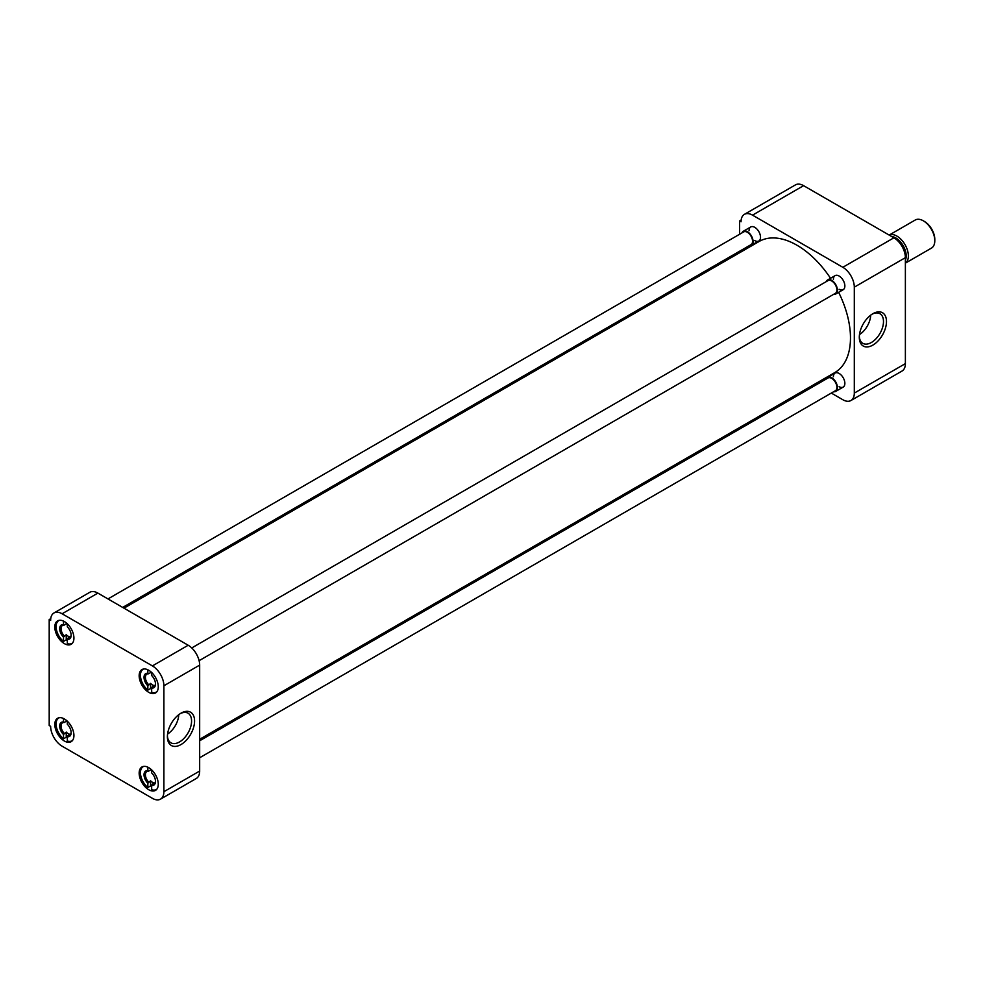 <?xml version="1.0" encoding="UTF-8"?>
<svg xmlns="http://www.w3.org/2000/svg" width="984" height="984" viewBox="0 0 984 984"><rect width="100%" height="100%" fill="white"/><g stroke="black" fill="none" stroke-linecap="round" stroke-linejoin="round"><path stroke-width="1.48" d="M872.894 313.699L872.894 313.699A19.225 11.095 120 0 0 859.303 337.241A19.225 11.095 120 0 0 872.894 345.089A19.225 11.095 120 0 0 886.486 321.547A19.225 11.095 120 0 0 872.894 313.699M859.327 336.344A17.097 9.877 120 0 0 862.661 343.231A17.097 9.877 120 0 0 871.394 342.493A17.097 9.877 120 0 0 882.623 327.254A17.097 9.877 120 0 0 879.757 313.613A17.097 9.877 120 0 0 872.131 314.167M833.399 279.37A8.106 4.686 60 0 1 839.131 276.049L839.131 276.049A8.106 4.686 60 0 1 844.862 285.987A8.106 4.686 60 0 1 839.131 289.296M833.399 376.761A8.106 4.686 60 0 1 839.131 373.453L839.131 373.453A8.106 4.686 60 0 1 844.862 383.379A8.106 4.686 60 0 1 839.131 386.687M749.058 230.674A8.106 4.686 60 0 1 754.789 227.353L754.789 227.353A8.106 4.686 60 0 1 760.521 237.292A8.106 4.686 60 0 1 754.789 240.6M859.487 334.572A16.556 9.557 120 0 0 870.68 315.188M803.596 185.668A16.224 9.36 -120 0 0 795.49 184.869L744.408 214.352A16.224 9.36 60 0 1 752.526 215.152L803.596 185.668L893.903 237.808L842.833 267.291L752.526 215.152M905.378 363.613L854.309 393.096A16.224 9.36 60 0 1 850.939 400.525L902.02 371.042A16.224 9.36 -120 0 0 905.378 363.613L905.378 257.673A16.224 9.36 -120 0 0 893.903 237.808M741.161 220.059L739.624 220.945L741.05 221.781A16.224 9.36 60 0 1 744.408 214.352M842.833 267.291A16.224 9.36 60 0 1 854.309 287.156L905.378 257.673M854.309 393.096L854.309 287.156M850.939 400.525A16.224 9.36 60 0 1 842.833 399.725L831.32 393.071M815.306 383.834L816.609 384.584M739.624 220.945L739.624 234.241M739.624 251.227L739.624 252.74M199.666 739.267L834.801 372.567A75.682 43.702 -120 0 0 838.639 292.322M830.533 278.275A75.682 43.702 -120 0 0 796.966 245.225A75.682 43.702 -120 0 0 759.119 241.474L123.972 608.173M148.719 767.643A13.518 7.798 -120 0 0 141.954 766.979A13.518 7.798 -120 0 0 139.888 777.803A13.518 7.798 -120 0 0 148.719 789.709A13.518 7.798 -120 0 0 155.472 790.386A13.518 7.798 -120 0 0 157.538 779.549A13.518 7.798 -120 0 0 148.719 767.643M148.719 670.252A13.518 7.798 -120 0 0 141.954 669.575A13.518 7.798 -120 0 0 139.888 680.411A13.518 7.798 -120 0 0 148.719 692.318A13.518 7.798 -120 0 0 155.472 692.994A13.518 7.798 -120 0 0 157.538 682.158A13.518 7.798 -120 0 0 148.719 670.252M64.366 621.556A13.518 7.798 -120 0 0 57.613 620.879A13.518 7.798 -120 0 0 55.534 631.716A13.518 7.798 -120 0 0 64.366 643.622A13.518 7.798 -120 0 0 71.131 644.299A13.518 7.798 -120 0 0 73.197 633.462A13.518 7.798 -120 0 0 64.366 621.556M64.366 718.947A13.518 7.798 -120 0 0 57.613 718.283A13.518 7.798 -120 0 0 55.534 729.107A13.518 7.798 -120 0 0 64.366 741.014A13.518 7.798 -120 0 0 71.131 741.69A13.518 7.798 -120 0 0 73.197 730.854A13.518 7.798 -120 0 0 64.366 718.947M167.415 735.811A17.097 9.877 120 0 0 170.749 742.699A17.097 9.877 120 0 0 179.482 741.973A17.097 9.877 120 0 0 191.572 721.026A17.097 9.877 120 0 0 187.846 713.092A17.097 9.877 120 0 0 180.207 713.646M180.982 713.179L180.982 713.179A19.225 11.095 120 0 0 167.391 736.721A19.225 11.095 120 0 0 180.982 744.568A19.225 11.095 120 0 0 194.574 721.026A19.225 11.095 120 0 0 180.982 713.179L180.982 713.179M163.885 685.774L163.885 791.714A16.224 9.36 60 0 1 160.527 799.131A16.224 9.36 60 0 1 152.409 798.331L62.103 746.192A16.224 9.36 60 0 1 50.639 726.327L49.2 725.503L49.2 619.563L50.639 620.387A16.224 9.36 60 0 1 53.997 612.958A16.224 9.36 60 0 1 62.103 613.77L152.409 665.91A16.224 9.36 60 0 1 163.885 685.774L199.666 665.11L199.666 771.05L163.885 791.714M160.527 799.131L196.308 778.479A16.224 9.36 -120 0 0 199.666 771.05M199.666 665.11A16.224 9.36 -120 0 0 188.19 645.246L152.409 665.91M62.103 613.77L97.883 593.106L188.19 645.246M97.883 593.106A16.224 9.36 -120 0 0 89.778 592.307L53.997 612.958M50.737 618.665L49.2 619.563M167.575 734.052A16.556 9.557 120 0 0 178.756 714.667M151.671 786.72A13.173 7.614 60 0 1 150.589 785.921L147.846 787.507A13.173 7.614 60 0 1 140.823 775.995A13.173 7.614 60 0 1 143.16 766.671A13.173 7.614 60 0 1 143.75 766.388M147.846 787.507L147.846 783.215L150.589 780.779A7.134 4.12 60 0 0 152.508 782.317A7.134 4.12 60 0 0 154.414 782.981L152.36 784.174A7.134 4.12 -120 0 0 154.008 783.854A7.134 4.12 -120 0 0 155.472 780.976M156.886 789.131A13.173 7.614 60 0 1 156.345 789.488A13.173 7.614 60 0 1 151.671 789.709L151.671 785.429A8.106 4.686 60 0 0 155.484 781.394A8.106 4.686 60 0 0 151.671 772.944L151.671 769.882M150.589 768.947L150.589 769.992A7.134 4.12 60 0 1 151.671 770.263M147.846 783.215A8.106 4.686 60 0 1 144.021 774.765A8.106 4.686 60 0 1 147.846 770.73L147.846 767.188M147.846 770.73L148.535 771.185L150.589 769.992M150.589 780.779L150.589 785.921M152.36 784.174L151.671 785.429M148.535 781.972A7.134 4.12 60 0 1 146.874 771.505A7.134 4.12 60 0 1 148.535 771.185M67.318 738.025A13.173 7.614 60 0 1 66.248 737.225L63.493 738.812A13.173 7.614 60 0 1 56.482 727.299A13.173 7.614 60 0 1 58.819 717.976A13.173 7.614 60 0 1 59.409 717.693M63.493 738.812L63.493 734.519L66.248 732.084A7.134 4.12 60 0 0 68.167 733.621A7.134 4.12 60 0 0 70.073 734.285L68.007 735.479A7.134 4.12 -120 0 0 69.667 735.159A7.134 4.12 -120 0 0 71.131 732.28M72.533 740.423A13.173 7.614 60 0 1 71.992 740.792A13.173 7.614 60 0 1 67.318 741.014L67.318 736.733A8.106 4.686 60 0 0 71.143 732.699A8.106 4.686 60 0 0 67.318 724.249L67.318 721.186M66.248 720.251L66.248 721.297A7.134 4.12 60 0 1 67.318 721.567M63.493 734.519A8.106 4.686 60 0 1 59.68 726.069A8.106 4.686 60 0 1 63.493 722.035L63.493 718.492M63.493 722.035L64.181 722.49L66.248 721.297M66.248 732.084L66.248 737.225M68.007 735.479L67.318 736.733M64.181 733.277A7.134 4.12 60 0 1 62.533 722.809A7.134 4.12 60 0 1 64.181 722.49M67.318 640.633A13.173 7.614 60 0 1 66.248 639.834L63.493 641.42A13.173 7.614 60 0 1 56.482 629.908A13.173 7.614 60 0 1 58.819 620.572A13.173 7.614 60 0 1 59.409 620.289M63.493 641.42L63.493 637.128L66.248 634.692A7.134 4.12 60 0 0 68.167 636.23A7.134 4.12 60 0 0 70.073 636.894L68.007 638.087A7.134 4.12 -120 0 0 69.667 637.767A7.134 4.12 -120 0 0 71.131 634.877M72.533 643.032A13.173 7.614 60 0 1 71.992 643.401A13.173 7.614 60 0 1 67.318 643.622L67.318 639.329A8.106 4.686 60 0 0 71.143 635.295A8.106 4.686 60 0 0 67.318 626.845L67.318 623.794M66.248 622.86L66.248 623.905A7.134 4.12 60 0 1 67.318 624.176M63.493 637.128A8.106 4.686 60 0 1 59.68 628.678A8.106 4.686 60 0 1 63.493 624.643L63.493 621.101M63.493 624.643L64.181 625.098L66.248 623.905M66.248 634.692L66.248 639.834M68.007 638.087L67.318 639.329M64.181 635.873A7.134 4.12 60 0 1 62.533 625.418A7.134 4.12 60 0 1 64.181 625.098M151.671 689.329A13.173 7.614 60 0 1 150.589 688.529L147.846 690.116A13.173 7.614 60 0 1 140.823 678.603A13.173 7.614 60 0 1 143.16 669.268A13.173 7.614 60 0 1 143.75 668.985M147.846 690.116L147.846 685.823L150.589 683.388A7.134 4.12 60 0 0 152.508 684.926A7.134 4.12 60 0 0 154.414 685.59L152.36 686.783A7.134 4.12 -120 0 0 154.008 686.463A7.134 4.12 -120 0 0 155.472 683.572M156.886 691.727A13.173 7.614 60 0 1 156.345 692.096A13.173 7.614 60 0 1 151.671 692.318L151.671 688.037A8.106 4.686 60 0 0 155.484 683.991A8.106 4.686 60 0 0 151.671 675.541L151.671 672.49M150.589 671.555L150.589 672.601A7.134 4.12 60 0 1 151.671 672.871M147.846 685.823A8.106 4.686 60 0 1 144.021 677.373A8.106 4.686 60 0 1 147.846 673.339L147.846 669.796M147.846 673.339L148.535 673.794L150.589 672.601M150.589 683.388L150.589 688.529M152.36 686.783L151.671 688.037M148.535 684.569A7.134 4.12 60 0 1 146.874 674.114A7.134 4.12 60 0 1 148.535 673.794M199.666 757.754L835.379 390.722A7.355 4.244 -120 0 0 836.511 384.83A7.355 4.244 -120 0 0 831.701 378.36A7.355 4.244 -120 0 0 828.024 377.991L199.666 740.78M826.314 378.975A8.106 4.686 60 0 1 827.642 377.339A8.106 4.686 60 0 1 831.701 377.733A8.106 4.686 60 0 1 837.003 384.879A8.106 4.686 60 0 1 835.76 391.386A8.106 4.686 60 0 1 833.669 391.718M122.668 607.423L751.038 244.635A7.355 4.244 -120 0 0 752.157 238.743A7.355 4.244 -120 0 0 747.36 232.261A7.355 4.244 -120 0 0 743.683 231.904L107.969 598.924M741.973 232.888A8.106 4.686 60 0 1 743.301 231.252A8.106 4.686 60 0 1 747.36 231.646A8.106 4.686 60 0 1 752.649 238.792A8.106 4.686 60 0 1 751.407 245.287A8.106 4.686 60 0 1 749.328 245.619M199.1 660.682L835.379 293.33A7.355 4.244 -120 0 0 836.511 287.439A7.355 4.244 -120 0 0 831.701 280.957A7.355 4.244 -120 0 0 828.024 280.6L191.745 647.952M826.314 281.584A8.106 4.686 60 0 1 827.642 279.948A8.106 4.686 60 0 1 831.701 280.342A8.106 4.686 60 0 1 837.003 287.488A8.106 4.686 60 0 1 835.76 293.995A8.106 4.686 60 0 1 833.669 294.327M905.378 263.134A16.224 9.36 -120 0 0 907.396 250.034A16.224 9.36 -120 0 0 896.904 236.086A16.224 9.36 -120 0 0 889.179 235.078L915.218 220.022A16.224 9.36 -120 0 1 923.336 220.822L923.336 220.822A16.224 9.36 -120 0 1 934.8 240.686A16.224 9.36 -120 0 1 931.442 248.116L905.378 263.159M934.8 240.686L934.8 239.383A14.625 8.438 -120 0 0 924.456 221.474L923.336 220.822L924.456 221.474M905.243 255.569A14.293 8.253 -120 0 0 895.661 238.977M891.762 236.566A14.686 8.475 60 0 1 895.821 237.956A14.686 8.475 60 0 1 905.378 260.157M827.642 377.339L835.084 373.047M835.76 391.386L843.19 387.093M743.301 231.252L750.731 226.96M751.407 245.287L758.849 241.006M827.642 279.948L835.084 275.655M835.76 293.995L843.19 289.702"/></g></svg>
